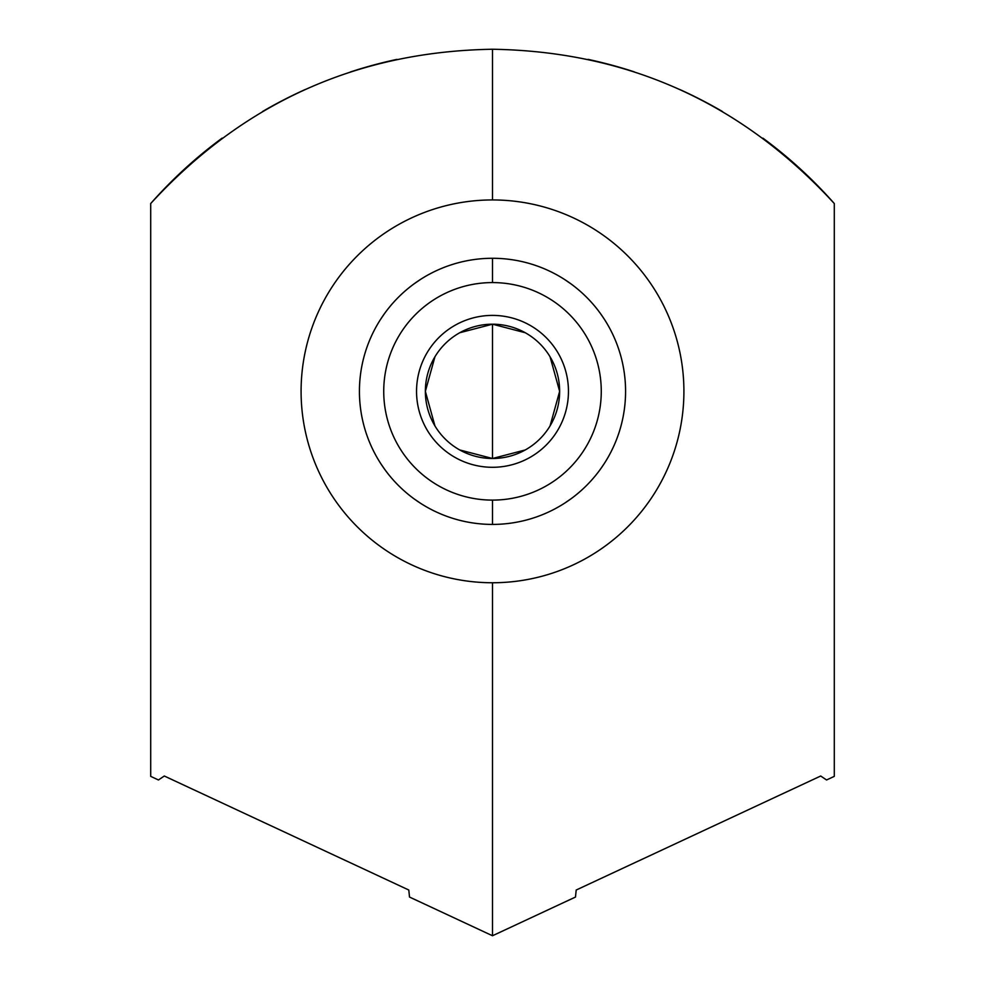 <?xml version="1.0" encoding="UTF-8"?>
<svg xmlns="http://www.w3.org/2000/svg" width="985" height="985" viewBox="0 0 985 985"><rect width="100%" height="100%" fill="white"/><g stroke="black" fill="none" stroke-linecap="round" stroke-linejoin="round"><path stroke-width="1.48" d="M158.45 779.972L164.298 776.008L408.8 890.021L409.514 897.052L492.5 935.75L492.5 582.751A191.41 191.41 0 0 0 683.91 391.353A191.41 191.41 0 0 0 492.5 199.943A191.41 191.41 0 0 0 301.09 391.353A191.41 191.41 0 0 0 492.5 582.751A191.41 191.41 0 0 0 683.91 391.353A191.41 191.41 0 0 0 492.5 199.943A191.41 191.41 0 0 0 301.09 391.353A191.41 191.41 0 0 0 492.5 582.751L492.5 935.75L409.514 897.052L408.8 890.021L164.298 776.008L158.45 779.972L150.705 776.365L150.705 203.538C243.147 102.896 357.075 51.466 492.5 49.25L492.5 199.943L492.5 49.25C627.888 51.454 741.816 102.883 834.295 203.538A455.723 455.723 0 0 0 762.895 138.134A455.723 455.723 0 0 1 834.295 203.538L834.295 776.365L826.55 779.972L834.295 776.365L834.295 203.538C741.816 102.883 627.888 51.454 492.5 49.25C357.075 51.466 243.147 102.896 150.705 203.538L150.705 776.365L158.45 779.972L150.705 776.365M722.461 111.527A455.723 455.723 0 0 0 679.502 89.389A455.723 455.723 0 0 1 722.461 111.527M634.525 71.942A455.723 455.723 0 0 0 588.02 59.371A455.723 455.723 0 0 1 634.525 71.942M396.93 59.383A455.723 455.723 0 0 0 350.426 71.967A455.723 455.723 0 0 1 396.93 59.383M305.461 89.401A455.723 455.723 0 0 0 262.527 111.527A455.723 455.723 0 0 1 305.461 89.401M222.118 138.122A455.723 455.723 0 0 0 150.705 203.538A455.723 455.723 0 0 1 222.118 138.122M492.5 935.75L575.486 897.052L492.5 935.75M576.2 890.021L575.486 897.052L576.2 890.021L820.702 776.008L576.2 890.021M826.55 779.972L820.702 776.008L826.55 779.972L834.295 776.365M492.5 524.414A133.073 133.073 0 0 0 625.573 391.353A133.073 133.073 0 0 0 492.5 258.279A133.073 133.073 0 0 0 359.427 391.353A133.073 133.073 0 0 0 492.5 524.414A133.073 133.073 0 0 1 359.427 391.353A133.073 133.073 0 0 1 492.5 258.279L492.5 282.584A108.769 108.769 0 0 0 383.731 391.353A108.769 108.769 0 0 0 492.5 500.109L492.5 524.414L492.5 500.109A108.769 108.769 0 0 0 601.269 391.353A108.769 108.769 0 0 0 492.5 282.584L492.5 258.279A133.073 133.073 0 0 1 625.573 391.353A133.073 133.073 0 0 1 492.5 524.414M605.615 321.245L607.339 324.102M607.339 458.591L605.615 461.448M425.261 506.179L422.393 504.455M379.385 461.448L377.661 458.591M377.661 324.102L379.385 321.245M492.5 500.109A108.769 108.769 0 0 1 383.731 391.353A108.769 108.769 0 0 1 492.5 282.584A108.769 108.769 0 0 1 601.269 391.353A108.769 108.769 0 0 1 492.5 500.109M525.251 332.733L492.5 324.2A67.14 67.14 0 0 0 425.36 391.353A67.14 67.14 0 0 0 492.5 458.493A67.14 67.14 0 0 0 559.64 391.353A67.14 67.14 0 0 0 492.5 324.2A67.14 67.14 0 0 0 425.36 391.353A67.14 67.14 0 0 0 492.5 458.493A67.14 67.14 0 0 0 559.64 391.353A67.14 67.14 0 0 0 492.5 324.2L492.5 458.493L525.251 449.96M550.061 425.914L559.64 391.353L550.061 356.779M459.749 449.96L492.5 458.493L492.5 324.2L459.749 332.733M434.939 356.779L425.36 391.353L434.939 425.914M378.092 459.305L379.508 461.633L378.092 459.305M380.764 463.615L384.409 468.958L380.764 463.615M384.766 469.463L386.526 471.827L384.778 469.463M413.848 498.693L420.681 503.372L413.848 498.693M422.294 504.394L424.535 505.748L422.294 504.394M424.535 276.945L422.294 278.299L424.535 276.945M420.681 279.321L413.848 284L420.681 279.321M386.526 310.866L384.778 313.23L386.526 310.866M384.409 313.735L380.764 319.078L384.409 313.735M379.508 321.061L378.092 323.388L379.508 321.061M606.908 323.388L605.492 321.061L606.908 323.388M604.236 319.078L600.591 313.735L604.236 319.078M600.234 313.23L598.474 310.866L600.222 313.23M571.152 284L564.319 279.321L571.152 284M562.706 278.299L560.465 276.945L562.706 278.299M606.908 459.305L605.492 461.633L606.908 459.305M604.236 463.615L600.591 468.958L604.236 463.615M600.234 469.463L598.474 471.827L600.222 469.463M571.152 498.693L564.319 503.372L571.152 498.693M562.706 504.394L560.465 505.748L562.706 504.394M492.5 315.397A75.956 75.956 0 0 0 416.544 391.353A75.956 75.956 0 0 0 492.5 467.296A75.956 75.956 0 0 0 568.456 391.353A75.956 75.956 0 0 0 492.5 315.397"/></g></svg>
